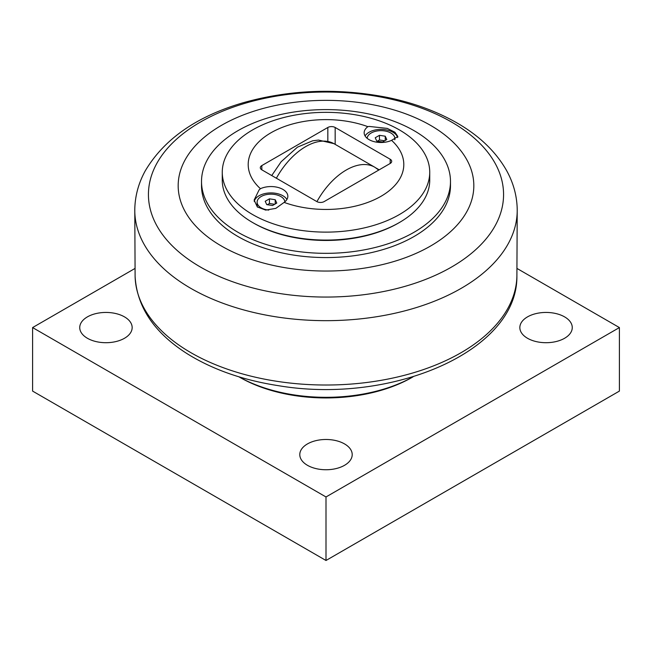 <?xml version="1.0" encoding="UTF-8"?>
<svg xmlns="http://www.w3.org/2000/svg" width="652" height="652" viewBox="0 0 652 652"><rect width="100%" height="100%" fill="white"/><g stroke="black" fill="none" stroke-linecap="round" stroke-linejoin="round"><path stroke-width="0.98" d="M275.225 199.732L276.774 203.074L272.536 205.519L266.75 204.622L265.201 201.281L269.439 198.836L275.225 199.732L275.225 203.962M274.647 204.296L269.439 203.497L267.328 204.712M269.439 198.836L269.439 203.497M268.754 210.083A13.871 8.011 180 0 1 257.116 202.177A13.871 8.011 180 0 1 261.175 196.513A13.871 8.011 180 0 1 276.016 194.712A13.871 8.011 180 0 1 284.851 201.827M257.597 207.165A13.871 8.011 180 0 1 257.116 205.078L257.116 202.177M385.25 136.211L386.799 139.552L382.561 141.997L376.774 141.101L375.226 137.759L379.464 135.314L385.25 136.211L385.25 140.441M384.672 140.775L379.464 139.968L377.353 141.191M379.464 135.314L379.464 139.968M367.149 138.305A13.871 8.011 180 0 1 371.2 132.992A13.871 8.011 180 0 1 386.318 131.256A13.871 8.011 180 0 1 394.884 138.656A13.871 8.011 180 0 1 394.762 139.74M390.181 163.473A5.183 2.991 0 0 0 391.697 161.354A5.183 2.991 0 0 0 390.181 159.235L390.181 163.473L324.166 201.582A5.183 2.991 0 0 1 316.831 201.582L261.819 169.822L261.819 165.584A5.183 2.991 0 0 0 260.303 167.703A5.183 2.991 0 0 0 261.819 169.822M261.819 165.584L327.834 127.474L327.834 141.134M379.179 169.822L376.025 167.996M397.655 137.564A16.854 9.731 0 0 0 386.196 129.862A16.854 9.731 0 0 0 369.097 132.234A16.854 9.731 0 0 0 365.079 135.942M286.921 199.463A16.854 9.731 0 0 0 259.072 195.763A16.854 9.731 0 0 0 254.247 201.501M429.733 172.234L429.733 180.196A103.733 59.886 180 0 1 399.35 222.544A103.733 59.886 180 0 1 252.65 222.544A103.733 59.886 180 0 1 222.267 180.196L222.267 172.234A103.733 59.886 180 0 1 252.65 129.887A103.733 59.886 180 0 1 365.699 116.904A103.733 59.886 180 0 1 429.733 172.234A103.733 59.886 180 0 1 399.35 214.581A103.733 59.886 180 0 1 286.301 227.564A103.733 59.886 180 0 1 222.267 172.234M398.25 223.18L399.35 222.544L398.25 223.18A102.177 58.99 180 0 1 253.75 223.18L252.65 222.544M259.072 189.944L260.433 188.705A16.854 9.731 180 0 1 278.274 187.515A16.854 9.731 180 0 1 287.842 196.293A16.854 9.731 180 0 1 284.125 202.389L275.812 208.371L265.674 210.091L257.336 206.953L254.133 200.066L259.072 189.944M369.097 126.423L387.247 128.395L394.941 132.226L397.867 136.545L391.567 140.351A16.854 9.731 180 0 1 373.726 141.541A16.854 9.731 180 0 1 364.158 132.763A16.854 9.731 180 0 1 367.875 126.675L369.097 126.423M284.125 202.389A77.8 44.915 0 0 0 381.012 196.293A77.8 44.915 0 0 0 391.567 140.351M367.875 126.675A77.8 44.915 0 0 0 270.987 132.763A77.8 44.915 0 0 0 260.433 188.705M335.169 144.336L335.169 127.474A5.183 2.991 0 0 0 327.834 127.474M335.169 127.474L390.181 159.235M237.98 130.653A124.483 71.867 0 0 0 201.517 181.468A124.483 71.867 0 0 0 278.363 247.866A124.483 71.867 0 0 0 414.02 232.283A124.483 71.867 0 0 0 450.483 181.468A124.483 71.867 0 0 0 373.637 115.07A124.483 71.867 0 0 0 237.98 130.653M450.483 181.468L450.483 185.706A124.483 71.867 180 0 1 414.02 236.521A124.483 71.867 180 0 1 278.363 252.096A124.483 71.867 180 0 1 201.517 185.706L201.517 181.468M430.524 246.048A147.817 85.339 0 0 0 430.524 125.355A147.817 85.339 0 0 0 221.476 125.355A147.817 85.339 0 0 0 221.476 246.048A147.817 85.339 0 0 0 430.524 246.048M413.083 376.807A124.483 71.867 180 0 1 238.917 376.807M238.893 376.799L239.814 377.329L238.893 376.799M413.107 376.799L412.186 377.329A121.883 70.367 180 0 1 239.814 377.329M124.483 316.872A26.21 15.135 180 0 1 132.16 327.573A26.21 15.135 180 0 1 115.983 341.55A26.21 15.135 180 0 1 87.417 338.274A26.21 15.135 180 0 1 79.74 327.573A26.21 15.135 180 0 1 95.917 313.596A26.21 15.135 180 0 1 124.483 316.872M344.533 443.914A26.21 15.135 180 0 1 352.21 454.615A26.21 15.135 180 0 1 336.033 468.592A26.21 15.135 180 0 1 307.467 465.316A26.21 15.135 180 0 1 299.79 454.615A26.21 15.135 180 0 1 315.967 440.638A26.21 15.135 180 0 1 344.533 443.914M564.583 316.872A26.21 15.135 180 0 1 572.26 327.573A26.21 15.135 180 0 1 556.083 341.55A26.21 15.135 180 0 1 527.517 338.274A26.21 15.135 180 0 1 519.84 327.573A26.21 15.135 180 0 1 536.017 313.596A26.21 15.135 180 0 1 564.583 316.872M517.06 268.485L619.4 327.573L326 496.963L32.6 327.573L134.94 268.485M32.6 327.573L32.6 391.094L326 560.484L619.4 391.094L619.4 327.573M326 560.484L326 496.963M276.375 178.224A56.895 32.844 -60 0 1 333.954 143.66L374.941 167.32A56.895 32.844 120 0 0 316.921 201.631M451.559 267.035A177.572 102.519 180 0 1 200.441 267.035A177.572 102.519 180 0 1 200.441 122.054A177.572 102.519 180 0 1 451.559 122.054A177.572 102.519 180 0 1 451.559 267.035M134.785 209.382A191.215 110.4 0 0 0 252.112 312.096A191.215 110.4 0 0 0 461.208 288.331A191.215 110.4 0 0 0 517.215 209.382C516.946 195.844 513.426 182.943 506.653 170.669C495.862 151.639 479.277 135.714 456.913 122.902C436.473 111.199 413.075 102.657 386.726 97.295C337.834 87.816 290.075 89.601 243.465 102.657C196.814 116.252 164.043 139.031 145.16 171.011C138.509 183.188 135.054 195.975 134.785 209.382L135.103 276.285C136.863 306.945 154.222 332.756 187.181 353.718C212.666 369.602 243.204 380.271 278.787 385.739C391.273 404.623 517.574 351.64 516.897 276.285A190.914 110.221 180 0 1 460.997 352.74A190.914 110.221 180 0 1 254.133 376.913A190.914 110.221 180 0 1 135.103 276.285M394.884 138.656L394.884 139.699M271.737 175.543L281.142 161.737L297.451 147.165L312.675 140.791L318.51 140.066L333.954 143.66M378.763 170.066L374.941 167.32M516.897 276.285L517.215 209.382"/></g></svg>

